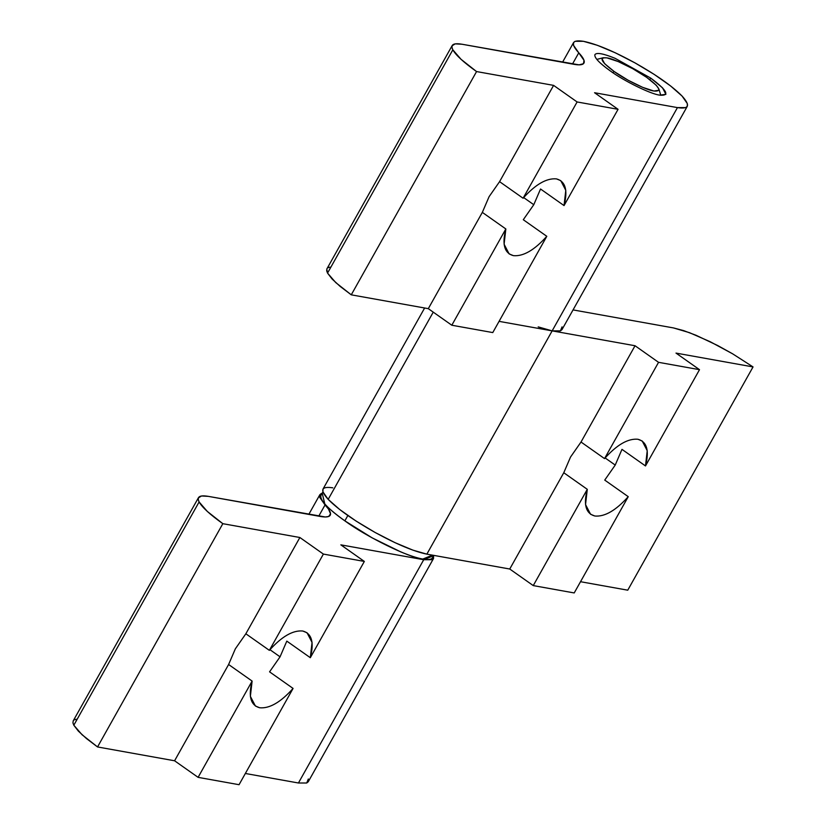 <?xml version="1.0" encoding="UTF-8"?>
<svg xmlns="http://www.w3.org/2000/svg" width="826" height="826" viewBox="0 0 826 826"><rect width="100%" height="100%" fill="white"/><g stroke="black" fill="none" stroke-linecap="round" stroke-linejoin="round"><path stroke-width="1.24" d="M673.51 327.932L689.534 332.692L710.277 341.768L732.569 353.786L753.044 366.92L627.75 590.187L753.044 366.92L675.998 353.094L699.508 369.676L658.549 362.325L635.039 345.743L552.15 330.875L538.201 326.879L552.15 330.875L426.856 554.143L552.15 330.875L635.039 345.743L581.019 442.024L570.529 457.046L563.776 472.74L587.286 489.322L585.541 504.572L590.559 514.257L594.854 516.013C604.735 516.931 615.866 510.489 628.245 496.674L604.735 480.092L615.225 465.069L621.978 449.365L645.488 465.947L647.233 450.686L642.205 441.012L637.92 439.256C628.028 438.327 616.898 444.77 604.529 458.595L581.019 442.024L635.039 345.743L658.549 362.325L604.529 458.595L658.549 362.325L699.508 369.676L645.488 465.947L699.508 369.676L675.998 353.094L753.044 366.92L732.569 353.786L717.701 345.536L696.07 335.294L683.525 330.576L673.51 327.932L573.038 309.905L673.51 327.932M433.247 312.135L328.18 499.369L339.662 509.487L355.996 521.01L375.2 532.522L394.962 542.641L412.907 550.147L426.856 554.143L509.745 569.021L563.776 472.74L570.529 457.046L581.019 442.024L604.529 458.595C616.898 444.77 628.028 438.327 637.92 439.256C646.944 441.724 649.463 450.614 645.488 465.947L621.978 449.365L615.225 465.069L605.107 457.934L615.225 465.069L604.735 480.092L628.245 496.674C615.866 510.489 604.735 516.931 594.854 516.013C585.82 513.545 583.301 504.645 587.286 489.322L533.255 585.593L574.215 592.944L628.245 496.674L574.215 592.944L533.255 585.593L587.286 489.322L563.776 472.74L509.745 569.021L533.255 585.593L509.745 569.021L426.856 554.143C413.971 551.5 396.748 544.293 375.2 532.522C353.776 520.432 338.102 509.384 328.18 499.369L433.247 312.135M424.626 307.995L322.997 489.095L322.925 491.852L328.18 499.369C319.652 489.932 321.2 486.091 332.816 487.836M580.523 581.71L627.75 590.187L580.523 581.71M646.675 77.365L656.257 85.264L658.9 89.063L658.911 90.261L653.934 91.025L642.659 87.349L628.101 80.215L614.172 71.532L612.778 72.626L614.172 71.532L604.591 63.643L601.937 58.636L603.114 57.768L606.914 57.872L618.189 61.558L632.747 68.692L646.675 77.365C635.772 69.301 613.904 58.574 606.914 57.872C598.613 57.17 601.029 61.723 614.172 71.532C625.075 79.606 646.944 90.323 653.934 91.025C662.245 91.738 659.819 87.184 646.675 77.365M198.374 497.892L201.513 495.982L208.328 496.364C199.613 494.908 196.547 496.767 199.107 501.95C202.174 507.37 210.083 514.608 222.834 523.684L299.879 537.509L323.389 554.081L299.879 537.509L245.849 633.779L269.359 650.351L323.389 554.081L364.349 561.432L340.839 544.85L423.728 559.729L298.434 782.996L423.728 559.729L433.609 555.692L433.547 558.469L432.008 559.718L423.728 559.729L340.839 544.85L364.349 561.432L310.318 657.702L364.349 561.432L323.389 554.081L269.359 650.351C281.738 636.536 292.869 630.083 302.75 631.012C311.784 633.48 314.303 642.38 310.318 657.702L286.808 641.121L280.055 656.825L269.937 649.69L280.055 656.825L269.565 671.848L293.075 688.43C280.706 702.245 269.575 708.698 259.684 707.768C250.66 705.301 248.141 696.401 252.116 681.078L228.606 664.507L235.358 648.802L245.849 633.779L235.358 648.802L228.606 664.507L252.116 681.078L250.371 696.339L255.399 706.013L259.684 707.768C269.575 708.698 280.706 702.245 293.075 688.43L269.565 671.848L280.055 656.825L286.808 641.121L310.318 657.702L312.063 642.442L307.045 632.768L302.75 631.012C292.869 630.083 281.738 636.536 269.359 650.351L245.849 633.779L299.879 537.509L222.834 523.684L97.54 746.952L82.022 734.706L73.813 725.218L199.107 501.95L198.25 499.658L198.498 497.613L73.204 720.881L72.956 722.936L73.813 725.218L78.387 731.155L86.482 738.568L97.54 746.952L222.834 523.684L207.316 511.439L199.107 501.95L73.813 725.218L72.956 722.936L73.215 720.871M329.739 515.827L330.359 514.949C329.481 516.973 326.167 517.479 320.405 516.477L208.328 496.364L325.33 516.983L328.686 516.467L330.545 513.824L328.511 509.095L325.041 504.944L318.743 516.178L325.041 504.944L319.796 497.428L319.868 494.671L321.407 493.432M308.325 778.99L306.714 782.996L298.434 782.996L245.353 773.477L298.434 782.996L306.714 782.996L308.253 781.747L433.547 558.469M293.075 688.43L239.055 784.7L293.075 688.43M252.116 681.078L198.095 777.349L239.055 784.7L198.095 777.349L252.116 681.078M228.606 664.507L174.585 760.777L198.095 777.349L174.585 760.777L228.606 664.507M97.54 746.952L174.585 760.777L97.54 746.952M74.175 719.921L76.219 719.25M322.202 493.174L325.041 504.944C329.368 509.528 331.133 512.863 330.359 514.949M322.935 491.873L320.87 495.579C320.106 497.624 321.851 500.886 326.074 505.378C330.4 509.91 336.657 515.073 344.855 520.855L347.983 515.279L344.855 520.855L372.154 537.871L400.682 551.851C409.696 555.609 417.058 558.015 422.788 559.068C428.426 560.059 431.678 559.553 432.545 557.571M432.483 555.155L422.788 559.068C409.087 557.684 366.228 536.673 344.855 520.855C327.901 508.682 319.91 500.257 320.87 495.579M452.09 45.76L455.229 43.861L462.044 44.243L579.057 64.862L583.455 63.705L584.013 60.339L573.512 45.306L573.585 42.549L575.123 41.3L583.404 41.3L597.363 45.296L615.298 52.802L635.07 62.931L654.275 74.443L670.598 85.956L682.09 96.074L687.335 103.601L687.273 106.347L685.725 107.597L677.444 107.607L594.555 92.729L618.065 109.311L564.044 205.581L618.065 109.311L577.106 101.959L523.085 198.23C535.455 184.415 546.585 177.962 556.476 178.891C565.5 181.359 568.02 190.248 564.044 205.581L540.534 188.999L533.782 204.703L523.653 197.569L533.782 204.703L523.292 219.726L546.802 236.308C534.422 250.123 523.292 256.576 513.4 255.647C504.376 253.179 501.857 244.279 505.842 228.957L482.332 212.385L489.085 196.681L499.575 181.658L489.085 196.681L482.332 212.385L505.842 228.957L504.097 244.207L509.115 253.892L513.4 255.647C523.292 256.576 534.422 250.123 546.802 236.308L523.292 219.726L533.782 204.703L540.534 188.999L564.044 205.581L565.789 190.321L560.761 180.646L556.476 178.891C546.585 177.962 535.455 184.415 523.085 198.23L499.575 181.658L553.596 85.377L476.561 71.563L351.267 294.83L335.748 282.585L327.54 273.096L452.834 49.828L451.967 47.536L452.225 45.492L326.797 269.039L327.54 273.096L332.114 279.033L340.198 286.446L351.267 294.83L476.561 71.563L461.042 59.317L452.834 49.828L327.54 273.096L326.683 270.814L326.931 268.749M562.052 326.869L560.431 330.875L552.15 330.875L499.069 321.355L552.15 330.875L677.444 107.607C689.07 109.352 690.619 105.511 682.09 96.074C672.158 86.059 656.484 75.011 635.07 62.931C613.522 51.16 596.3 43.943 583.404 41.3C571.788 39.545 570.239 43.386 578.768 52.823L572.47 64.056L578.768 52.823C583.084 57.407 584.86 60.742 584.075 62.828C583.197 64.851 579.883 65.357 574.122 64.345L462.044 44.243C453.329 42.787 450.263 44.645 452.834 49.828C455.89 55.249 463.799 62.487 476.561 71.563L553.596 85.377L499.575 181.658L523.085 198.23L577.106 101.959L553.596 85.377L577.106 101.959L618.065 109.311L594.555 92.729L677.444 107.607L552.15 330.875L560.431 330.875L561.979 329.626L687.273 106.347M649.825 79.668L650.712 78.088L615.163 58.357C603.207 53.483 596.444 52.275 594.875 54.712C594.266 57.696 599.356 63.065 610.146 70.809C623.754 80.886 651.043 94.267 659.767 95.135L665.901 94.36L662.555 87.835L650.712 78.088L649.825 79.668M594.957 54.547L594.875 54.712C596.444 52.275 603.207 53.483 615.163 58.357L650.712 78.088C667.119 90.333 670.134 96.022 659.767 95.135C651.043 94.267 623.754 80.886 610.146 70.809C599.356 63.065 594.266 57.696 594.875 54.712M546.802 236.308L492.771 332.579L546.802 236.308M505.842 228.957L451.812 325.227L492.771 332.579L451.812 325.227L505.842 228.957M482.332 212.385L428.302 308.656L451.812 325.227L428.302 308.656L482.332 212.385M583.455 63.705L584.075 62.828M351.267 294.83L428.302 308.656L351.267 294.83M327.891 267.8L329.935 267.128M658.9 89.063L660.769 95.3M596.816 59.41L603.114 57.768M308.8 514.391L319.868 494.671M433.784 555.392L432.411 557.839M562.516 62.27L573.585 42.549"/></g></svg>
